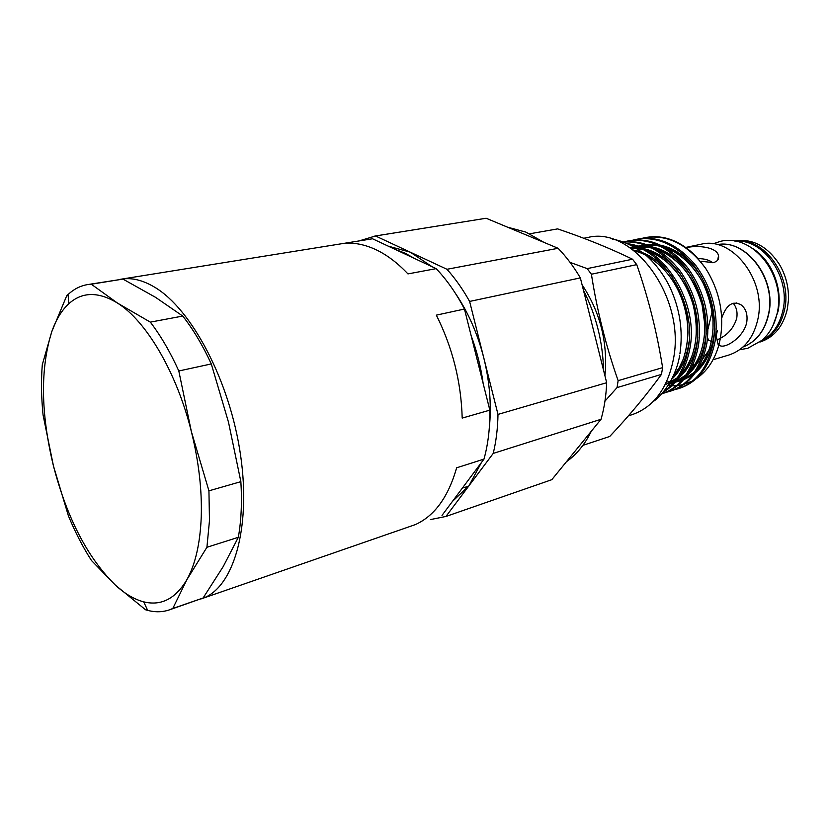 <?xml version="1.0" encoding="UTF-8"?>
<svg xmlns="http://www.w3.org/2000/svg" width="830" height="830" viewBox="0 0 830 830"><rect width="100%" height="100%" fill="white"/><g stroke="black" fill="none" stroke-linecap="round" stroke-linejoin="round"><path stroke-width="1.25" d="M718.624 257.725L718.054 258.244L718.624 257.725M772.751 326.159L777.98 311.582C782.97 288.56 771.838 260.506 753.308 248.927M760.882 341.296C772.263 335.455 779.619 325.09 782.97 310.213C790.71 277.303 763.6 238.646 735.702 241.208M708.011 329.105L712.15 311.426M733.149 303.147C736.459 307.121 737.663 312.101 736.76 318.066C734.083 327.207 728.626 333.951 720.399 338.277M759.896 342.074L760 342.043C774.11 337.385 783.219 326.366 787.338 309.009L788.427 300.273C788.925 287.398 785.906 275.415 779.37 264.303C767.169 245.991 752.229 238.21 734.571 240.97L734.457 240.991M686.13 247.662C699.296 244.726 717.359 247.651 718.5 255.796C719.154 259.178 717.452 261.45 713.395 262.612L700.427 261.232M721.695 318.139C726.229 304.921 732.662 300.47 740.983 304.786C745.89 308.521 747.809 314.331 746.761 322.206C743.711 338.277 722.629 350.364 719.133 344.782L718.988 344.595M692.542 365.574L700.489 360.791M702.678 358.923L712.908 344.761M715.585 337.945L717.504 330.278M713.043 359.743L728.854 355.033C743.888 350.021 753.557 338.059 757.883 319.135C766.868 280.312 731.998 235.824 700.977 244.269L685.777 247.413M628.393 415.84L632.263 414.606C653.677 407.063 667.382 388.648 673.379 359.359C686.13 297.752 632.968 225.532 587.702 237.515L583.739 238.251M582.909 445.337L609.728 436.466C629.14 415.84 646.383 395.153 661.458 374.403L662.61 367.649L618.132 380.659L617.043 387.61L604.956 401.149M632.73 240.181L636.122 239.382C657.37 235.99 676.834 244.964 694.503 266.316C710.843 289.141 717.172 314.217 713.499 341.545C708.447 366.777 696.577 382.537 677.913 388.824L674.562 389.716M677.913 388.824L679.521 388.315C698.186 382.028 710.055 366.289 715.128 341.089C718.801 313.792 712.482 288.747 696.152 265.953C678.484 244.622 659.03 235.668 637.793 239.071L636.122 239.382M630.81 245.058C665.733 252.227 696.712 305.565 688.246 348.714C684.563 368.738 676.398 382.962 663.761 391.397M662.869 392.466C676.927 384.352 685.943 369.609 689.927 348.237C698.891 303.158 664.55 247.765 628.279 243.844M623.828 242.028C644.339 240.825 662.859 251.044 679.386 272.686C694.461 295.335 700.25 319.872 696.775 346.297C691.826 371.664 680.102 387.537 661.603 393.908L662.963 393.482C681.617 387.195 693.444 371.311 698.435 345.82C701.973 318.928 695.924 294.059 680.299 271.223C663.274 249.591 644.339 239.818 623.506 241.914M624.15 241.841L627.594 241.032C648.842 237.639 668.337 246.686 686.057 268.194C702.45 291.185 708.82 316.417 705.189 343.911C700.167 369.277 688.329 385.099 669.665 391.387L666.272 392.3M669.665 391.387L671.294 390.889C689.958 384.591 701.807 368.779 706.838 343.444C710.47 315.981 704.099 290.78 687.717 267.82C670.007 246.344 650.533 237.307 629.275 240.71L627.594 241.032M641.196 238.542L644.547 237.764C667.237 234.07 687.562 244.207 705.542 268.163C719.475 290.448 724.393 314.031 720.274 338.92L718.541 346.203C714.039 361.05 706.403 372.016 695.654 379.103M692.355 381.032L684.159 384.3M682.685 384.684L677.467 385.597M676.305 385.711L671.709 385.836M670.609 385.784L668.005 385.577M407.945 273.91C397.695 263.048 387.112 255.018 376.187 249.799C365.273 244.674 354.742 242.505 344.575 243.283L372.535 238.77L436.155 268.64L407.945 273.91M200.736 599.001L201.887 598.627C232.971 588.636 251.345 529.301 240.596 455.359C230.045 381.468 191.823 309.092 154.619 287.18C142.812 280.146 131.773 277.459 121.481 279.129L120.288 279.337M201.887 598.627L415.249 524.643C434.474 516.021 448.273 497.077 456.645 467.798L483.983 459.104C488.092 444.268 490.053 427.948 489.845 410.145L462.196 418.092C461.158 381.873 452.547 347.563 436.341 315.141L464.458 309.04C456.22 293.249 446.789 279.783 436.155 268.64M395.028 249.332L404.936 253.119L414.834 258.628M471.15 335.694C476.918 351.183 480.923 367.119 483.153 383.491M469.915 477.976L456.863 495.479M481.41 462.559L468.96 485.768L452.423 501.434M455.328 293.229C468.079 312.028 477.572 333.598 483.797 357.927C489.793 382.236 491.619 405.652 489.285 428.176M388.274 246.157L410.29 252.185L432.274 266.824M507.545 227.181L525.857 232.099L543.972 242.391M583.49 290.386C596.199 315.483 602.881 342.095 603.535 370.211M591.354 431.175L588.574 436.507C582.484 447.225 575.117 455.618 566.475 461.698M191.357 431.538C198.764 461.542 202.064 489.949 201.254 516.768C200.186 543.297 195.424 564.213 186.958 579.548C175.618 598.752 161.196 606.18 143.694 601.843C134.325 599.395 124.946 593.865 115.536 585.264C87.804 558.082 67.106 518.325 53.462 466.004C40.743 413.444 40.193 368.655 51.792 331.627C56.004 319.664 61.638 310.399 68.703 303.832C82.097 291.704 98.355 291.444 117.487 303.075C146.225 320.93 176.79 372.535 191.357 431.538L208.932 490.831L209.482 520.535L206.919 547.292L186.958 579.548L172.785 608.483L169.372 609.874C162.493 612.198 155.272 612.374 147.699 610.392L145.551 609.78L115.536 585.264L91.497 560.541C82.907 547.188 75.219 532.289 68.413 515.866L53.462 466.004L43.067 414.99C41.293 397.3 41.033 380.555 42.288 364.733L51.792 331.627L66.67 295.885L68.184 294.411C73.912 289.079 80.354 285.821 87.513 284.607L91.29 284.213L117.487 303.075L150.334 322.133C160.73 335.714 170.223 351.993 178.813 370.979L191.357 431.538M360.189 240.586L375.513 235.969L446.965 269.283C455.276 278.538 462.818 289.255 469.614 301.435L497.99 414.409C497.751 428.342 496.164 441.342 493.217 453.419L445.959 516.447L430.397 519.59M145.551 609.78L147.159 609.23M172.785 608.483L203.091 598.005L169.372 609.874M203.091 598.005L223.26 566.496L238.345 537.29L206.919 547.292M208.932 490.831L240.866 481.659C242.111 502.098 241.271 520.649 238.345 537.29M240.866 481.659L228.499 422.19L211.287 363.934L178.813 370.979M150.334 322.133L182.756 316.064C193.203 329.365 202.717 345.322 211.287 363.934M182.756 316.064L155.521 297.316L122.954 279.098L91.29 284.213M87.513 284.607L122.954 279.098M68.247 295.615L66.67 295.885M446.965 269.283L558.113 248.295C566.33 256.792 573.738 266.658 580.357 277.894L469.614 301.435M558.113 248.295L486.152 218.249L375.513 235.969M374.714 236.083L486.152 218.249M497.99 414.409L606.678 382.713C606.149 395.734 604.282 407.924 601.045 419.285L493.217 453.419M606.678 382.713L580.357 277.894M445.959 516.447L551.805 479.688L601.045 419.285M551.805 479.688L445.326 516.675M483.983 459.104L442.017 515.389M372.535 238.77L121.481 279.129M464.458 309.04L489.845 410.145M705.542 268.163L695.841 256.086C680.123 240.679 663.502 234.475 645.968 237.484L644.547 237.764M604.935 375.793C607.975 342.78 600.36 312.433 582.079 284.752M570.065 262.363L587.163 268.619L591.406 274.232C597.04 310.534 605.952 346.006 618.132 380.659M617.043 387.61L661.458 374.403M662.61 367.649C657.038 332.54 648.417 298.209 636.745 264.635L632.543 259.219L587.163 268.619M591.406 274.232L636.745 264.635M632.543 259.219C609.521 248.066 584.548 237.951 557.604 228.893L529.654 233.801M720.118 338.433L717.67 339.657M711.331 341.389L708.509 340.155L707.585 337.623M698.227 258.649C704.38 258.618 709.235 259.977 712.773 262.737M734.861 241.063C763.32 236.239 792.64 275.736 784.558 309.777C780.895 325.733 772.782 336.42 760.218 341.825M768.705 314.072C764.897 330.796 756.327 341.773 742.995 347.002C756.182 341.846 764.679 330.9 768.476 314.186C776.662 279.129 745.983 238.615 717.234 244.653C746.263 238.646 776.818 278.911 768.736 313.906M634.473 250.971C654.694 255.37 676.491 278.33 684.045 304.963C692.168 330.859 686.939 362.347 672.746 377.059M630.364 247.963L641.206 248.803M646.041 250.027C666.179 255.661 687.084 279.783 693.455 305.917C700.655 332.052 694.254 362.337 679.76 376.011M676.305 379.134L669.115 383.802M629.939 247.672L635.728 246.541M637.824 246.334L650.17 247.164M655.057 248.44C675.029 254.198 695.613 278.04 701.889 303.79C708.976 329.541 702.709 359.452 688.402 373.158M684.926 376.353L674.987 382.391M673.12 383.118L668.752 384.404M631.308 248.616L636.133 246.686M637.565 246.24L644.505 244.819M646.612 244.632L659.03 245.545M663.959 246.873C683.775 252.745 704.037 276.317 710.221 301.684C717.193 327.062 711.051 356.599 696.951 370.346M693.455 373.593L683.474 379.756M681.617 380.503L675.091 382.267M673.659 382.495L669.696 382.838M633.238 250.027C647.815 252.642 660.971 261.813 672.694 277.542M689.066 341.784C686.69 358.353 680.87 370.886 671.615 379.362M630.084 247.776L639.183 247.89M643.043 248.512C657.754 251.511 670.868 261.066 682.385 277.189M697.74 337.53C695.416 356.091 688.848 369.755 678.048 378.522M675.112 380.721L668.887 384.186M630.095 247.786L635.562 246.479M637.471 246.199L648.106 246.23M651.996 246.873C667.154 250.089 680.486 260.132 691.992 276.981M706.278 333.183C704.276 352.418 697.74 366.601 686.659 375.751M683.702 377.982L674.8 382.599M673.068 383.18L668.856 384.228M631.703 248.896L636.475 246.811M637.834 246.334L644.308 244.757M646.217 244.487L656.914 244.58M660.836 245.265C676.481 248.73 690.052 259.282 701.526 276.93M714.672 328.732C713.063 348.673 706.558 363.436 695.156 373.002M692.199 375.274L683.277 379.984M681.544 380.586L675.319 382.007M673.929 382.174L669.955 382.391M777.378 312.256C785.668 275.487 753.225 233.417 720.772 241.271L712.918 243.844M739.572 349.752L747.706 348.31L762.148 340.217C769.732 333.328 774.753 324.25 777.233 312.962M718.614 257.808L718.043 258.338M736.376 302.919L740.983 304.786M716.176 335.974L718.531 346.203M679.666 355.24C676.543 376.115 663.014 395.267 653.117 401.606M143.694 601.843L147.699 610.392M68.703 303.832L68.184 294.411M468.628 486.214L462.372 488.092M679.905 353.829C683.318 330.776 679.832 308.241 669.457 286.236C663.409 274.325 655.876 264.262 646.861 256.055C635.334 246.686 623.787 241.032 612.218 239.102M667.32 381.883L674.448 381.551M685.829 375.067L675.89 381.333L682.509 379.466M684.387 378.688L694.357 372.296M697.802 368.956C706.776 359.017 711.85 345.768 713.022 329.22L712.98 319.27C711.59 306.54 708.208 294.318 702.844 282.615C691.338 261.678 676.222 251.718 665.484 247.745M660.545 246.292C655.368 245.234 651.177 244.85 647.991 245.151M645.854 245.317L638.789 246.686M637.336 247.133L635.635 247.734M665.452 384.155L674.012 382.091M689.253 371.788C698.113 362.15 703.238 349.243 704.66 333.048L704.836 324.862L702.107 304.88C698.009 291.527 692.313 279.928 685.03 270.092C676.263 260.018 666.78 253.088 656.561 249.291M651.675 247.9L639.204 246.852M637.067 247.029L634.96 247.33M665.079 384.85L677.197 377.858M680.6 374.652C683.225 371.819 686.503 368.271 691.774 356.526C697.138 342.095 697.688 325.236 693.413 305.959C688.423 287.201 676.606 270.424 668.731 263.67C661.801 257.674 654.735 253.399 647.535 250.868M642.7 249.529L637.118 248.658M673.203 376.083L679.002 368.084L683.215 359.286C685.964 351.028 687.551 342.126 687.977 332.591C687.375 296.901 669.457 268.671 646.933 256.117M708.509 340.155L713.375 342.282M718.5 255.796L717.732 260.029"/></g></svg>
